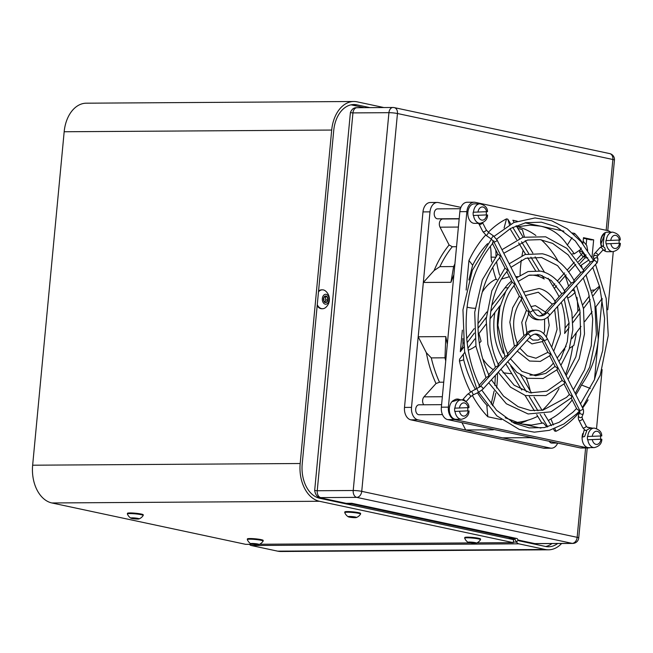 <?xml version="1.0" encoding="UTF-8"?>
<svg xmlns="http://www.w3.org/2000/svg" width="653" height="653" viewBox="0 0 653 653"><rect width="100%" height="100%" fill="white"/><g stroke="black" fill="none" stroke-linecap="round" stroke-linejoin="round"><path stroke-width="0.98" d="M583.464 269.746L590.663 261.771L593.92 260.612L546.667 312.958A15.95 10.799 -90.4 0 1 543.361 315.432C540.472 316.24 538.619 316.223 537.786 315.375C537.386 315.905 535.68 314.101 532.677 309.946A1.91 0.833 153 0 1 531.697 311.367A1.91 0.833 153 0 1 529.567 311.905A19.59 13.264 89.6 0 0 536.456 318.966C541.19 320.794 545.451 319.701 549.246 315.693A1.91 1.126 42.1 0 0 548.773 313.758A1.91 1.126 42.1 0 0 546.667 312.958L545.663 312.967L545.288 312.028M493.88 240.777L492.901 241.871L493.88 241.863L529.567 311.905L526.693 310.657L521.192 299.849M491.146 238.908L493.325 235.782L488.648 232.525L486.469 235.66L491.146 238.908L493.586 241.634A1.91 0.833 -27 0 0 493.88 241.863A1.91 0.833 -27 0 0 494.256 241.912A1.91 0.833 -27 0 0 496.239 241.161A1.91 0.833 -27 0 0 496.99 239.904L532.677 309.946M542.488 341.658L543.067 340.384L540.839 338.678A15.95 10.799 -90.4 0 0 534.725 334.156M528.318 313.628L528.563 311.914M539.623 315.954A15.95 10.799 -90.4 0 0 543.149 314.191L545.663 312.967M517.2 343.143L524.375 335.185L526.457 334.238L526.481 333.014M507.708 353.657L514.882 345.706C517.176 344.939 517.862 344.18 516.931 343.437M514.017 285.777L519.527 296.584C521.657 297.58 522.171 298.601 521.078 299.621M554.789 301.506C555.719 302.249 555.034 303.008 552.732 303.776L545.492 311.808M549.663 355.73C550.757 354.71 550.242 353.697 548.112 352.693L542.553 341.78M498.223 364.162L505.398 356.212C507.691 355.444 508.377 354.693 507.446 353.942M506.859 271.713L512.36 282.52C514.491 283.524 515.005 284.537 513.911 285.565M564.274 291.001C565.204 291.744 564.519 292.503 562.225 293.27L555.009 301.262M556.821 369.794C557.923 368.774 557.401 367.753 555.279 366.749L549.744 355.893M488.738 374.667L495.913 366.717C498.215 365.949 498.892 365.19 497.97 364.447M499.7 257.657L505.202 268.473C507.332 269.469 507.846 270.481 506.752 271.509M573.75 280.496C574.681 281.247 573.995 282.006 571.702 282.773L564.502 290.748M563.98 383.842C565.082 382.821 564.567 381.809 562.437 380.805L556.911 369.957M479.261 385.164L486.436 377.214C488.73 376.446 489.415 375.687 488.485 374.944M492.533 243.61L498.043 254.417C500.174 255.421 500.688 256.433 499.594 257.462M583.235 269.999C584.157 270.75 583.48 271.501 581.178 272.268L573.987 280.243M571.138 397.897C572.24 396.877 571.726 395.857 569.596 394.853L564.07 384.013M492.901 241.871L492.435 243.406M528.473 313.864A19.59 13.264 89.6 0 0 538.056 319.79L539.378 319.782M535.329 330.336A19.59 13.264 89.6 0 0 531.518 331.185A19.59 13.264 89.6 0 0 527.461 334.23A1.91 1.126 -137.9 0 1 529.567 335.03A1.91 1.126 -137.9 0 1 530.04 336.964C533.011 334.107 535.819 333.324 538.464 334.63A15.95 10.799 -90.4 0 1 544.071 340.376L579.758 410.427L578.778 410.427L576.754 408.909L571.228 398.069M479.522 387.18L479.008 385.441M534.432 330.336L533.101 330.345A19.59 13.264 89.6 0 0 526.791 332.752M476.927 388.878L478.559 392.331L473.343 394.796L471.719 391.343L479.947 386.747A1.91 1.126 42.1 0 1 480.208 386.576A1.91 1.126 42.1 0 1 480.592 386.503A1.91 1.126 42.1 0 1 482.494 387.588A1.91 1.126 42.1 0 1 482.787 389.31L530.04 336.964M479.22 386.576L480.208 386.576L527.461 334.23L526.457 334.238M557.678 443.085A10.979 7.428 -90.4 0 1 551.45 448.195L544.431 448.244A10.979 7.428 -90.4 0 1 543.329 448.129L410.835 419.846A10.979 7.428 -90.4 0 1 404.501 407.415L422.981 211.907A10.979 7.428 -90.4 0 1 430.27 202.503L437.298 202.463A10.979 7.428 -90.4 0 1 438.392 202.569L460.904 207.376M518.066 540.023L534.954 543.623A7.877 0.857 5.4 0 1 536.146 543.59L572.126 543.361L356.709 497.374L320.729 497.602A7.877 0.857 5.4 0 1 319.252 497.586L346.114 503.316L346.057 503.896M557.67 543.516A30.299 20.521 89.6 0 1 548.512 546.773A30.299 20.521 89.6 0 1 545.484 546.463L519.062 540.823A2.383 1.616 -90.4 0 1 518.09 540.055L517.2 538.594L515.625 538.252L351.779 503.283L346.114 503.316M545.679 546.504A30.299 20.521 89.6 0 0 552.005 543.549M536.146 543.59A6.057 4.106 89.6 0 0 536.75 543.647L534.954 543.623M323.594 300.364A1.322 0.89 89.6 0 0 323.766 300.143A1.322 0.89 89.6 0 0 323.586 298.168M324.517 301.874A2.841 1.926 89.6 0 0 325.194 301.147A2.841 1.926 89.6 0 0 325.561 298.364A2.841 1.926 89.6 0 0 324.468 296.642M323.619 300.453L324.223 301.719L326.402 302.363L327.863 299.898L327.145 296.797L324.965 296.144L323.717 297.768M324.712 301.955L325.92 299.915L325.202 296.805L327.145 296.797A3.281 2.22 89.6 0 0 324.965 296.144A3.281 2.22 89.6 0 0 323.627 297.988A3.281 2.22 89.6 0 0 323.504 298.609A3.281 2.22 89.6 0 0 323.643 300.551A3.281 2.22 89.6 0 0 324.223 301.719A3.281 2.22 89.6 0 0 326.402 302.363A3.281 2.22 89.6 0 0 327.863 299.898A3.281 2.22 89.6 0 0 327.145 296.797M325.202 296.805L324.508 296.601M325.92 299.915L327.863 299.898M324.459 302.372L326.402 302.363M327.896 295.523A4.971 3.363 -90.4 0 1 326.769 303.963A4.971 3.363 -90.4 0 1 322.378 298.274A4.971 3.363 -90.4 0 1 327.896 295.523M325.782 307.392A9.452 6.399 -90.4 0 1 322.533 308.73A9.452 6.399 -90.4 0 1 317.268 304.739M318.484 291.85A9.452 6.399 -90.4 0 1 322.411 289.826A9.452 6.399 -90.4 0 1 325.684 291.124A10.807 10.807 0 0 1 325.79 307.392M322.076 289.834A9.452 6.399 89.6 0 0 321.741 289.826A9.452 6.399 89.6 0 0 318.55 291.107M317.17 305.767A9.452 6.399 89.6 0 0 321.864 308.73A9.452 6.399 89.6 0 0 322.198 308.714M352.865 516.825L352.808 517.405L354.873 517.405L351.804 516.727L349.739 516.727L350.245 517.07L354.873 517.405M350.277 516.678L352.808 517.405M349.739 516.727L350.245 517.07M356.367 517.543A4.179 0.457 -174.6 0 0 356.399 517.364A4.179 0.457 -174.6 0 0 351.51 516.547A4.179 0.457 -174.6 0 0 348.22 516.776A4.179 0.457 -174.6 0 0 352.261 517.519A4.179 0.457 -174.6 0 0 356.367 517.543A8.971 8.971 0 0 0 360.546 514.14A7.942 0.857 -174.6 0 0 360.562 514.091A7.942 0.857 -174.6 0 0 360.423 513.911A7.942 0.857 -174.6 0 0 351.967 512.417A7.942 0.857 -174.6 0 0 344.751 512.597A7.942 0.857 -174.6 0 0 344.76 512.646M360.562 514.091L360.619 513.438A7.942 0.857 -174.6 0 0 360.489 513.258A7.942 0.857 -174.6 0 0 355.224 512.107A7.942 0.857 -174.6 0 0 347.396 511.552A7.942 0.857 -174.6 0 0 344.817 511.944L344.751 512.597M472.372 542.382L472.323 542.978L474.641 543.035L472.176 542.365L469.931 542.61L474.641 543.035M469.956 542.292L472.323 542.978M476.315 543.149A8.971 8.971 0 0 0 480.486 539.745A7.942 0.857 -174.6 0 0 480.502 539.696A7.942 0.857 -174.6 0 0 480.502 539.664A7.942 0.857 -174.6 0 0 472.535 538.08A7.942 0.857 -174.6 0 0 464.699 538.203A7.942 0.857 -174.6 0 0 464.707 538.252A8.971 8.971 0 0 0 468.168 542.382A4.179 0.457 -174.6 0 0 472.209 543.125A4.179 0.457 -174.6 0 0 476.315 543.149A4.179 0.457 -174.6 0 0 476.412 543.043A4.179 0.457 -174.6 0 0 471.776 542.17A4.179 0.457 -174.6 0 0 468.168 542.382M480.502 539.696L480.567 539.035A7.942 0.857 -174.6 0 0 480.559 539.011A7.942 0.857 -174.6 0 0 475.759 537.786A7.942 0.857 -174.6 0 0 467.336 537.158A7.942 0.857 -174.6 0 0 464.756 537.541L464.699 538.203M346.155 503.92L351.722 503.879L513.878 538.496L508.312 538.529M515.625 538.252L514.858 539.264A2.383 1.616 89.6 0 0 513.878 538.496M249.422 544.324A5.412 3.665 89.6 0 0 251.25 545.516L277.664 551.156L545.198 549.467A33.327 22.569 89.6 0 0 548.528 549.81A33.327 22.569 89.6 0 0 561.629 543.492M545.198 549.467L518.784 543.827A5.412 3.665 -90.4 0 1 516.564 542.072L513.348 542.088M548.528 549.81L280.994 551.499A33.327 22.569 -90.4 0 1 277.664 551.156M511.854 539.288L514.858 539.264L516.564 542.072L518.09 540.055M253.152 544.3L245.765 544.349L51.889 502.965A33.327 22.569 -90.4 0 1 32.65 465.205L300.184 463.516A33.327 22.569 89.6 0 0 319.415 501.267L513.291 542.651L513.576 539.656L319.701 498.272A30.299 20.521 89.6 0 1 302.217 463.948L333.732 130.486A30.299 20.521 89.6 0 1 353.869 104.529A30.299 20.521 89.6 0 1 356.889 104.839L369.957 107.631M513.291 542.651L476.91 542.88M470.527 542.921L259.543 544.259M127.384 513.976L127.449 513.323A7.942 0.857 5.4 0 1 130.02 512.932A7.942 0.857 5.4 0 1 142.868 514.507A7.942 0.857 5.4 0 1 143.252 514.817L143.187 515.47A7.942 0.857 -174.6 0 0 142.803 515.16A7.942 0.857 -174.6 0 0 134.094 513.756A7.942 0.857 -174.6 0 0 127.384 513.976A7.942 0.857 -174.6 0 0 127.392 514.025A8.971 8.971 0 0 0 130.853 518.155A4.179 0.457 -174.6 0 0 134.893 518.898A4.179 0.457 -174.6 0 0 138.999 518.923A4.179 0.457 -174.6 0 0 138.893 518.678A4.179 0.457 -174.6 0 0 133.881 517.911A4.179 0.457 -174.6 0 0 130.853 518.155M247.324 539.582L247.389 538.921A7.942 0.857 5.4 0 1 249.968 538.537A7.942 0.857 5.4 0 1 262.547 540.007A7.942 0.857 5.4 0 1 263.192 540.415L263.135 541.076A7.942 0.857 -174.6 0 0 262.49 540.66A7.942 0.857 -174.6 0 0 253.674 539.337A7.942 0.857 -174.6 0 0 247.324 539.582A7.942 0.857 -174.6 0 0 247.332 539.631A8.971 8.971 0 0 0 250.793 543.753A4.179 0.457 -174.6 0 0 254.833 544.496A4.179 0.457 -174.6 0 0 258.939 544.529A4.179 0.457 -174.6 0 0 258.702 544.227A4.179 0.457 -174.6 0 0 253.633 543.5A4.179 0.457 -174.6 0 0 250.793 543.753M364.292 107.663L351.232 104.872A30.299 20.521 89.6 0 0 351.036 104.839M383.874 107.541L357.175 101.844A33.327 22.569 89.6 0 0 353.844 101.501A33.327 22.569 89.6 0 0 331.7 130.053L64.174 131.751A33.327 22.569 -90.4 0 1 86.31 103.19L353.844 101.501M64.174 131.751L32.65 465.205M300.184 463.516L331.7 130.053M351.722 503.879L351.779 503.283M319.252 497.586C316.844 496.582 315.317 494.215 314.673 490.493L317.236 490.738L352.947 112.904L350.392 112.651C351.698 109.345 353.608 107.704 356.097 107.753M253.299 543.655L253.25 544.137L255.952 544.422L256.8 544.014M256.009 543.884L255.952 544.422L257.576 544.333L256.498 543.957L252.172 543.761L255.952 544.422M252.172 543.761L253.25 544.137M258.939 544.529A8.971 8.971 0 0 0 263.11 541.125A7.942 0.857 -174.6 0 0 263.135 541.076M133.155 518.058L133.114 518.498L137.595 518.76L134.094 518.082L132.273 518.139L133.114 518.498L137.595 518.76M135.824 518.245L135.775 518.809M132.273 518.139L133.114 518.498M604.564 250.099L605.437 250.099L604.645 247.626L602.352 246.132L599.838 247.765A1.91 1.126 -137.9 0 1 602.017 248.205A1.91 1.126 -137.9 0 1 602.678 250.328L604.564 250.099A1.91 1.257 -53.8 0 0 605.437 250.099M460.806 400.158C457.826 398.306 455.125 398.754 452.7 401.505L458.349 399.767L461.426 399.75A9.754 6.603 89.6 0 0 454.937 408.158L454.676 408.158A9.754 6.603 -90.4 0 0 454.749 411.423L467.768 410.859A9.754 6.603 -90.4 0 0 467.703 407.684M592.393 428.107L587.978 427.34A1.91 1.388 75.4 0 1 589.659 428.433L594.214 428.09C599.283 429.454 601.797 432.066 601.756 435.951L587.455 436.498A9.754 6.603 -90.4 0 0 587.537 439.771L587.806 439.771A9.754 6.603 89.6 0 0 594.336 447.607L588.761 447.64A9.754 6.603 -90.4 0 1 582.15 436.53A9.754 6.603 -90.4 0 1 582.778 433.519M591.985 257.494L593.659 239.847L583.496 237.676L582.958 243.381A112.136 75.936 -90.4 0 0 574.664 233.431L572.526 232.974M599.732 286.994L593.21 295.638M590.198 299.621L583.456 308.551M580.223 312.836L572.901 322.541M569.098 327.577L564.641 333.479A49.995 33.858 89.6 0 0 561.302 302.339M559.05 296.789A49.995 33.858 89.6 0 0 556.372 291.793L548.136 278.243M544.463 272.211L535.109 256.833M532.84 253.095L525.224 240.59M523.167 237.194L516.164 225.693M514.164 222.395L512.85 220.241L517.217 221.171M525.069 222.844L563.898 231.138M610.628 232.174A10.979 7.428 89.6 0 0 607.747 230.623L475.253 202.34A10.979 7.428 89.6 0 0 474.16 202.226A10.979 7.428 89.6 0 0 466.871 211.629L448.391 407.137A10.979 7.428 89.6 0 0 454.725 419.569L587.218 447.852A10.979 7.428 89.6 0 0 588.312 447.966A10.979 7.428 89.6 0 0 590.092 447.632M596.548 428.531L602.123 369.59M607.78 309.783L613.273 251.65M489.987 318.933L499.961 305.726A49.995 33.858 89.6 0 0 503.365 353.265M510.744 366.031L526.473 391.898M529.289 396.526L537.958 410.77M540.178 414.418L547.72 426.817M540.904 428.09L511.47 421.805M501.333 419.642L487.815 416.753A112.136 75.936 -90.4 0 1 472.299 395.351M470.519 391.971A112.136 75.936 -90.4 0 1 459.434 361.06L459.614 359.174L464.756 352.359M467.915 348.18L474.911 338.907M478.322 334.385L486.012 324.206M588.092 399.848A112.136 75.936 -90.4 0 1 582.639 408.019M579.888 411.553A112.136 75.936 -90.4 0 1 555.956 431.298L554.683 431.029L553.458 429.021M551.434 425.691L544.202 413.798M542.08 410.304L534.032 397.081M531.566 393.024L520.678 375.124M529.942 375.042A49.995 33.858 89.6 0 0 531.55 375.091A49.995 33.858 89.6 0 0 553.393 363.06M557.18 358.056L566.118 346.221M571.816 338.67L581.007 326.5M584.753 321.529L592.14 311.742M595.438 307.375L602.156 298.478L594.491 379.564M466.152 290.046L468.944 260.506A112.136 75.936 -90.4 0 1 485.669 235.056M488.313 232.28A112.136 75.936 -90.4 0 1 506.516 218.886L507.789 219.163L510.752 224.02M512.736 227.293L519.51 238.427M521.527 241.749L528.759 253.625M530.897 257.135L539.239 270.864M542.006 275.411L544.194 279.002A49.995 33.858 89.6 0 0 530.922 275.101A49.995 33.858 89.6 0 0 529.314 275.166M505.528 291.818L490.697 311.465M486.265 317.342L478.004 328.288M474.405 333.054L467.156 342.662M463.875 346.996L460.324 351.714L462.357 330.157M455.019 411.423A9.754 6.603 89.6 0 0 461.549 419.267L455.974 419.299A9.754 6.603 -90.4 0 1 449.444 411.463A9.754 6.603 -90.4 0 1 454.096 400.15M473.539 215.49A9.754 6.603 89.6 0 0 480.069 223.326L474.494 223.359A9.754 6.603 -90.4 0 1 467.964 215.523A9.754 6.603 -90.4 0 1 474.372 203.85L479.947 203.818A9.754 6.603 89.6 0 0 473.466 212.217L473.196 212.217A9.754 6.603 -90.4 0 0 473.27 215.49L486.289 214.927A9.754 6.603 -90.4 0 0 486.224 211.752M601.405 246.524A9.754 6.603 -90.4 0 1 600.752 243.863A9.754 6.603 -90.4 0 1 607.159 232.19L612.734 232.158A9.754 6.603 89.6 0 0 606.245 240.557L605.984 240.565A9.754 6.603 -90.4 0 0 606.057 243.83L619.077 243.267A9.754 6.603 -90.4 0 0 619.011 240.092M606.327 243.83A9.754 6.603 89.6 0 0 612.857 251.666L607.282 251.707A9.754 6.603 -90.4 0 1 603.348 249.821M474.16 202.226L467.14 202.267A10.979 7.428 89.6 0 0 459.851 211.67L441.363 407.178A10.979 7.428 89.6 0 0 447.697 419.61L580.199 447.893A10.979 7.428 89.6 0 0 581.292 448.007L588.312 447.966M586.19 244.597L586.721 238.957M579.807 263.559L584.933 257.886L585.112 256.017M584.933 257.886L587.806 257.87M583.439 238.255L590.981 239.863L593.659 239.847M482.257 292.136A48.551 32.879 -90.4 0 1 496.076 279.084M478.951 333.552L481.098 341.25A67.904 44.51 79.1 0 1 479.302 343.086M493.26 369.655A48.551 32.879 -90.4 0 1 482.681 358.677M503.047 372.798L511.87 373.769M509.397 276.701L501.626 279.06M496.9 279.598L496.272 279.631A67.904 38.658 91.1 0 1 492.754 267.346M565.033 328.255L569.098 322.884M572.632 318.199L579.644 308.902M582.762 304.771L589.373 296.013M505.218 417.789L521.886 424.026L531.493 425.062L543.304 422.973L541.802 422.981L536.733 414.639M534.399 410.81L525.061 395.449M521.771 390.045L505.806 363.803M502.883 358.995L502.532 358.415L503.406 358.415M494.876 312.469A49.995 33.858 89.6 0 0 502.532 358.415M462.928 343.56L463.344 342.996M466.715 338.54L474.192 328.63M477.955 323.651L486.787 311.946M491.693 305.449L504.989 287.826L507.854 287.81M516.417 277.884A49.995 33.858 89.6 0 0 516.352 277.917L528.097 271.542L540.733 271.134C550.593 273.476 558.609 280.178 564.78 291.262M511.585 281.002A49.995 33.858 89.6 0 0 504.989 287.826M539.109 276.529L537.892 274.529M535.476 270.554L527.697 257.764M525.624 254.368L518.662 242.916M516.662 239.627L510.05 228.754M572.403 253.854L574.281 253.837A99.966 67.692 89.6 0 0 567.335 245.071L572.02 237.659M574.077 234.362L574.664 233.431M574.281 253.837L580.672 249.47L581.243 247.952M454.912 263.918A102.064 69.12 89.6 0 0 453.615 266.563L439.918 266.653A102.064 69.12 89.6 0 1 452.309 246.728L449.101 244.981A104.26 70.606 89.6 0 0 434.114 270.538L423.348 282.463L418.214 336.777L445.811 336.597L444.987 357.811L431.29 357.901A102.064 69.12 89.6 0 0 439.502 382.217L436 383.548L423.993 396.853A5.126 3.477 89.6 0 0 423.781 404.778M439.918 266.653L434.114 270.538M418.214 336.777L426.344 352.734L431.29 357.901M426.344 352.734A104.26 70.606 89.6 0 0 436 383.548M551.45 448.195A10.979 7.428 -90.4 0 1 550.348 448.08L417.855 419.806A10.979 7.428 -90.4 0 1 411.521 407.366L430 211.866A10.979 7.428 -90.4 0 1 437.298 202.463M563.539 349.633A10.644 7.297 100.5 0 0 564.363 349.861A10.644 7.297 100.5 0 0 564.869 349.926M569.465 348.31L573.84 345.388A97.566 66.9 100.5 0 0 576.305 332.712M572.077 290.405L574.738 290.895M577.823 311.318A97.566 66.9 100.5 0 0 576.966 297.36M575.22 292.169A30.699 21.051 -79.5 0 1 567.93 297.997M564.363 299.368A30.699 21.051 -79.5 0 1 563.865 299.498M524.367 236.868A10.644 6.065 91.1 0 0 524.326 236.704L522.424 229.75A97.566 55.546 91.1 0 0 517.829 228.428M495.749 249.919A30.699 17.476 -88.9 0 1 496.002 256.131M495.137 257.2L491.064 257.127A67.904 38.658 91.1 0 0 491.725 261.877M490.362 246.246A30.699 17.476 -88.9 0 1 491.064 257.127M516.164 422.475A97.566 75.315 87.8 0 0 537.737 416.296M452.309 246.728L456.537 246.703M453.615 266.563L450.945 282.292L423.348 282.463M443.73 382.193L439.502 382.217M444.987 357.811A102.064 69.12 89.6 0 0 445.738 360.905M461.973 422.662L465.703 429.992L502.508 437.845L530.114 437.673L537.566 438.767M490.338 428.686L493.309 429.813L465.703 429.992M459.165 218.877L442.775 218.984A5.126 3.477 89.6 0 0 439.689 221.824A5.126 3.477 89.6 0 0 440.032 227.179L449.101 244.981M557.507 443.052L551.867 443.085A4.971 3.363 -90.4 0 1 549.255 441.289M442.456 414.598L419.079 414.745A4.971 3.363 -90.4 0 1 415.683 409.798A4.971 3.363 -90.4 0 1 419.022 404.803L441.608 404.664M459.19 218.673L437.6 218.812A4.971 3.363 -90.4 0 1 434.237 213.131A4.971 3.363 -90.4 0 1 437.543 208.87L460.422 208.723M530.252 390.869A67.904 52.42 87.8 0 0 526.245 377.875M520.074 275.174A74.434 42.372 -88.9 0 1 521.306 260.09M522.025 255.609A74.434 42.372 -88.9 0 1 523.118 250.246M499.627 275.076A67.904 38.658 -88.9 0 1 496.574 261.624M497.406 373.108A74.434 57.456 -92.2 0 1 496.623 387.98M495.79 393.179A74.434 57.456 -92.2 0 1 492.444 405.75M495.39 375.344L494.835 385.417M494.117 391.016L491.146 404.174M468.258 350.22A67.904 44.51 79.1 0 0 475.89 345.976M475.155 308.273A74.434 48.787 -100.9 0 1 467.066 307.147M453.917 274.587L450.945 282.292M447.329 344.278L445.811 336.597M506.516 218.886L504.1 228.003M510.124 228.713L510.67 228.395M509.511 224.673L507.789 219.163M591.773 290.242L594.801 289.932L592.328 292.209M555.956 431.298L554.83 428.499M553.401 424.964L550.903 418.859L548.324 420.573M519.437 423.446A99.966 67.692 89.6 0 0 527.926 420.197M542.317 410.264A99.966 67.692 89.6 0 0 559.009 388.576M565.522 374.422A99.966 67.692 89.6 0 0 572.681 346.163M568.6 286.21A99.966 67.692 89.6 0 0 565.123 275.933M558.201 261.257A99.966 67.692 89.6 0 0 541.231 239.79M535.893 235.488A99.966 67.692 89.6 0 0 517.331 226.681M487.546 243.659A99.966 67.692 89.6 0 0 472.65 265.249L468.878 279.99M567.335 245.071C560.837 234.966 551.924 228.656 540.586 226.158L530.228 225.13L516.841 226.795M582.019 267.167A99.966 67.692 89.6 0 0 581.088 265.281L580.892 265.281M575.873 394.747A99.966 67.692 89.6 0 0 581.48 384.992C591.022 371.361 596.622 356.171 598.287 339.405L595.895 306.771M550.903 418.859A99.966 67.692 89.6 0 0 572.191 399.963M477.49 392.828A99.966 67.692 89.6 0 0 486.787 405.17L487.595 405.839M463.32 354.261L463.703 359.86A99.966 67.692 89.6 0 0 475.523 389.539M462.879 338.507L462.969 345.486L460.324 351.714M459.434 361.06L463.703 359.86M472.65 265.249L468.944 260.506M594.801 289.932L599.495 286.12M588.965 259.918L581.088 265.281M581.48 384.992L590.353 388.462M546.961 427.013L543.304 422.973M486.787 405.17L487.815 416.753M579.603 252.001L579.742 250.981L582.909 252.409L584.337 255.323L584.337 256.727L583.3 256.972M579.538 252.074L583.235 257.045M582.452 437.061L584.076 430.384A1.91 0.963 32.3 0 1 586.704 430.964L584.606 436.514L582.452 437.061L582.443 436.53M600.491 436.033A9.754 6.603 -90.4 0 1 600.556 439.208L601.829 439.224C601.772 443.591 599.274 446.383 594.336 447.607M589.659 428.433L586.084 430.515M479.947 203.818C485.016 205.173 487.53 207.793 487.489 211.67L473.466 212.217M473.27 215.49L486.289 214.927M612.734 232.158C617.803 233.513 620.317 236.133 620.277 240.018L606.245 240.557M603.576 245.748L603.233 243.855L604.082 236.574L605.119 233.227L601.005 243.863L601.478 245.765A1.91 0.629 -19 0 0 601.486 245.806A1.91 0.629 -19 0 0 603.576 245.748M606.057 243.83L619.077 243.267M461.426 399.75C466.495 401.105 469.009 403.725 468.968 407.611L454.937 408.158M454.749 411.423L467.768 410.859M587.537 439.771L600.556 439.208M587.806 439.771L601.829 439.224M543.067 340.384L544.071 340.376A1.91 0.833 -27 0 0 546.202 339.838A1.91 0.833 -27 0 0 547.181 338.417C543.19 331.561 539.362 330.9 539.313 330.859L535.754 330.247L531.518 331.185M606.18 230.28L612.873 159.495L397.457 113.516L361.738 491.35L577.154 537.329L585.602 447.982M320.729 497.602A6.057 4.106 -90.4 0 1 317.236 490.738L353.216 490.509L388.935 112.675L352.947 112.904A6.057 4.106 89.6 0 1 356.971 107.712L392.959 107.484A6.057 4.106 89.6 0 0 388.935 112.675A6.057 0.661 -174.6 0 1 397.457 113.516A6.057 4.408 -78 0 0 394.257 107.614A6.057 6.057 0 0 0 392.959 107.484A6.057 4.106 89.6 0 1 393.563 107.541M314.673 490.493L350.392 112.651M518.784 543.827L251.25 545.516M51.889 502.965L319.415 501.267M351.232 104.872L356.889 104.839M478.469 223.334L479.065 224.191A1.91 0.833 -27 0 0 480.788 224.232A1.91 0.833 -27 0 0 482.477 222.828M471.719 391.343L467.491 394.363L462.544 399.848A1.91 1.126 42.1 0 1 463.916 399.767A1.91 1.126 42.1 0 1 465.328 401.056M543.329 448.129L550.348 448.08M410.835 419.846L417.855 419.806M404.501 407.415L411.521 407.366M422.981 211.907L430 211.866M458.39 227.064L440.032 227.179M442.35 396.738L423.993 396.853M466.871 211.629L459.851 211.67M448.391 407.137L441.363 407.178M454.725 419.569L447.697 419.61M587.218 447.852L580.199 447.893M594.214 428.09A9.754 6.603 89.6 0 0 587.724 436.498M587.978 427.34C587.871 427.829 587.267 427.38 586.149 425.976A1.91 0.833 153 0 1 584.827 427.593A1.91 0.833 153 0 1 582.754 427.715L585.21 430.466M583.374 413.488A1.91 1.502 -157.9 0 1 579.84 412.051L578.501 415.341A1.91 1.502 -157.9 0 0 582.035 416.785L583.374 413.488C583.717 411.064 583.545 409.39 582.868 408.468A1.91 0.833 153 0 1 581.888 409.88A1.91 0.833 153 0 1 579.758 410.427M582.035 416.785L582.411 418.638A1.91 0.833 153 0 1 581.088 420.246A1.91 0.833 153 0 1 579.007 420.369L582.754 427.715M467.491 394.363A1.91 1.126 42.1 0 1 469.662 394.804A1.91 1.126 42.1 0 1 470.323 396.918L466.046 401.66M594.23 259.959L593.479 257.682A1.91 1.714 161.8 0 1 597.111 256.49L597.911 258.914C597.666 261.771 597.201 263.249 596.499 263.347A1.91 1.126 -137.9 0 0 596.026 261.412A1.91 1.126 -137.9 0 0 593.92 260.612M597.911 258.914A1.91 1.714 161.8 0 0 594.238 259.943M597.136 256.702L597.724 255.813A1.91 1.126 -137.9 0 0 597.062 253.691A1.91 1.126 -137.9 0 0 594.891 253.25L599.838 247.765M486.469 235.66L482.804 231.529A1.91 0.833 -27 0 0 484.885 231.415A1.91 0.833 -27 0 0 486.207 229.799L482.624 222.763M478.037 215.376A6.603 4.473 89.6 0 0 482.485 220.159A6.603 4.473 89.6 0 0 486.697 215M486.624 211.735A6.603 4.473 89.6 0 0 482.175 206.952A6.603 4.473 89.6 0 0 477.955 212.111M610.824 243.724A6.603 4.473 89.6 0 0 615.265 248.499A6.603 4.473 89.6 0 0 619.485 243.349M619.403 240.075A6.603 4.473 89.6 0 0 614.963 235.292A6.603 4.473 89.6 0 0 610.743 240.451M459.516 411.317A6.603 4.473 89.6 0 0 463.965 416.092A6.603 4.473 89.6 0 0 468.177 410.941M468.103 407.668A6.603 4.473 89.6 0 0 463.654 402.893A6.603 4.473 89.6 0 0 459.434 408.043M600.882 436.008A6.603 4.473 89.6 0 0 596.442 431.233A6.603 4.473 89.6 0 0 592.222 436.384M592.304 439.657A6.603 4.473 89.6 0 0 596.744 444.44A6.603 4.473 89.6 0 0 600.964 439.281M607.78 230.623L614.449 160.091A6.057 0.661 -174.6 0 0 612.873 159.495A6.057 4.408 -78 0 0 609.673 153.594L394.257 107.614M578.729 537.933A6.057 0.661 -174.6 0 0 577.154 537.329A6.057 4.408 -78 0 1 572.126 543.361A6.057 4.106 89.6 0 0 572.73 543.418A6.057 6.057 0 0 0 578.729 537.933L587.235 447.966M361.738 491.35A6.057 0.661 -174.6 0 0 353.216 490.509A6.057 4.106 -90.4 0 0 356.709 497.374A6.057 4.408 -78 0 0 361.738 491.35M546.373 336.989L549.197 325.341L547.94 316.974M542.921 341.462L531.975 343.886L526.947 340.393M523.894 335.724L521.755 322.378L526.457 310.183M532.709 310.02L538.096 310.061L542.7 314.542M544.578 319.064L544.602 331.161L543.737 333.675M540.627 338.385L538.284 340.042L532.832 340.115L529.518 337.544M528.824 313.358L525.559 322.737L526.995 333.267M545.786 312.273L535.37 305.62L530.979 306.616M517.454 343.723C511.25 327.235 512.629 312.444 521.584 299.36M519.894 348.204L527.355 355.787L535.925 358.228L547.916 352.31M551.687 347.265L557.099 329.218L554.683 309.669M552.307 304.249L538.301 292.226L525.355 295.589M555.295 301.759C551.124 294.487 545.72 290.063 539.092 288.495L523.6 292.136M557.564 306.486L560.388 333.789L553.695 351.208M550.12 355.518L540.317 361.411L529.55 361.036L517.258 351.126M514.417 346.229L509.822 322.198L512.67 307.743L519.298 296.136M507.969 354.22C497.521 333.275 500.622 300.902 514.409 285.304M510.377 358.75L521.927 371.386L535.64 375.769L545.786 373.369L555.074 366.357M558.944 361.509L561.131 357.999L567.294 341.805L569.106 323.317L564.249 299.074M561.784 293.752L551.287 280.504L539.941 274.872L528.726 275.337L518.147 281.435M567.073 295.948L571.848 312.183L572.828 329.765L569.171 349.192L560.894 365.337M557.287 369.574L543.125 378.479L527.526 378.316L516.686 372.218L507.708 361.705M504.932 356.726L497.88 325.235L499.888 307.212L505.871 291.181L512.14 282.088M498.484 364.717C484.093 336.426 488.297 292.283 507.242 271.256M500.875 369.272L514.189 385.246L530.269 392.82L546.969 391.155L562.233 380.405M566.151 375.646L575.832 356.897L580.623 334.263L579.905 310.51L573.767 288.536M571.261 283.255L557.531 265.616L541.582 257.519L525.738 258.327L510.964 267.338M574.265 280.766C566.086 265.877 555.458 256.882 542.374 253.78L525.094 254.523L509.16 263.804M576.566 285.426L583.48 308.665L584.484 333.912L579.178 358.897L568.069 379.426M564.453 383.621L545.924 395.555L525.494 395.587L510.483 387.131L498.19 372.243M495.456 367.223L487.881 344.4L486.15 319.203L491.848 290.716L504.981 268.04M489.007 375.222C480.069 356.367 476.576 335.528 478.51 312.697C480.886 289.981 488.077 271.485 500.084 257.209M491.391 379.777L503.528 396.118L518.139 406.713L530.465 410.476L542.994 410.141L566.51 397.391L569.392 394.453M573.334 389.751L584.566 369.835L591.259 345.739L592.72 319.015L588.557 292.887L583.268 278.007M580.737 272.758L568.126 254.858L552.626 243.389L540.17 239.635L527.502 240.059L503.79 253.258M583.741 270.269L566.894 248.393L545.663 236.81L522.914 237.268L501.986 249.707M497.823 253.993L482.338 279.843L474.707 312.338L475.996 346.604L485.979 377.72M586.059 274.921L594.826 303.474L596.385 334.646L589.708 367.076L575.244 393.498M571.612 397.669L551.018 411.823L528.122 413.969L506.336 403.75L488.697 382.764M481.857 390.208L496.525 410.239L514.286 423.275L529.175 427.903L544.333 427.576L559.09 422.32L572.779 412.337L576.542 408.5M580.509 403.84L594.434 379.695L602.735 350.302L604.588 318.386L599.764 287.116L592.761 267.493M590.222 262.261L575.22 240.835L556.756 226.966L541.394 222.2L525.755 222.706L510.573 228.452L496.598 239.218M479.522 385.719C468.666 362.962 464.414 337.789 466.748 310.183C469.621 282.716 478.347 260.376 492.925 243.161M476.853 388.91L464.577 351.338L462.953 309.824L472.339 270.285L491.423 239.112M494.076 236.345L513.87 222.526L535.044 217.947L551.573 220.698L567.212 228.795L581.17 241.765L593.667 260.612M595.544 264.416L606.18 298.348L608.261 335.503L600.221 375.304L582.411 407.562M579.693 410.713L577.056 413.496L563.874 423.985L549.426 430.311L534.358 432.172L519.331 429.462L496.851 415.855L478.649 392.29M322.411 289.826L321.741 289.826M322.533 308.73L321.864 308.73M344.768 512.654A8.971 8.971 0 0 0 348.22 516.776M138.999 518.923A8.971 8.971 0 0 0 143.17 515.527M517.992 276.627L515.707 276.643M563.49 349.698L564.363 349.861M530.922 275.101L529.526 275.109M531.55 375.091L530.163 375.1M552.862 286.022L554.83 283.826M557.384 280.978L564.608 272.938M567.196 270.064L574.281 262.245M576.901 259.372L583.047 252.703M554.332 288.438L556.568 285.818M559.09 282.88L566.069 274.864M568.673 271.958L575.775 264.383M578.517 261.633L584.476 255.666M582.321 253.527L580.28 255.723M587.708 250.474L586.737 245.487L583.162 241.194M584.451 256.768L585.986 254.841M581.333 248.067L579.676 250.874M582.868 408.468L547.181 338.417M579.84 412.051L579.464 410.198M578.501 415.341C578.166 417.773 578.329 419.446 579.007 420.369M582.411 418.638L586.149 425.976M478.559 392.331L482.787 389.31M473.343 394.796L470.323 396.918M596.499 263.347L549.246 315.693M594.279 260.114L593.667 260.792M593.479 257.682C593.724 254.833 594.189 253.356 594.891 253.25M597.724 255.813L602.678 250.328M493.325 235.782L496.99 239.904M488.648 232.525L486.207 229.799M482.804 231.529L479.065 224.191M487.562 214.943C487.513 219.31 485.016 222.102 480.069 223.326M620.35 243.283C620.301 247.65 617.803 250.45 612.857 251.666M469.042 410.876C468.993 415.243 466.495 418.042 461.549 419.267M601.486 245.806C600.017 240.271 601.225 236.076 605.119 233.227M355.583 107.688L356.971 107.712M614.449 160.091A6.057 6.057 0 0 0 609.673 153.594M536.75 543.647L572.73 543.418"/></g></svg>
